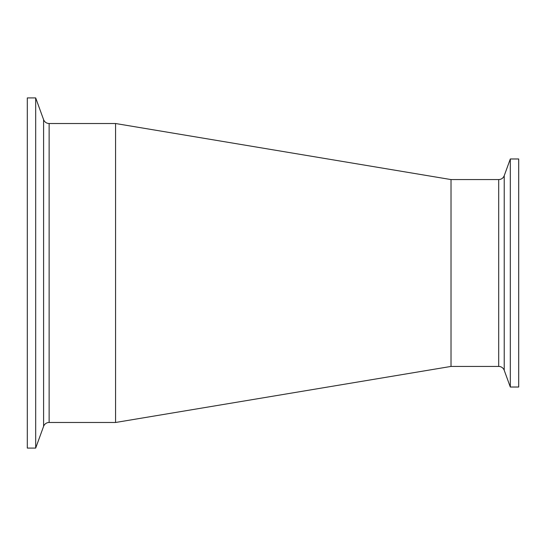 <?xml version="1.0" encoding="UTF-8"?>
<svg xmlns="http://www.w3.org/2000/svg" width="546" height="546" viewBox="0 0 546 546"><rect width="100%" height="100%" fill="white"/><g stroke="black" fill="none" stroke-linecap="round" stroke-linejoin="round"><path stroke-width="0.82" d="M504.224 175.703C503.194 178.153 501.351 179.443 498.696 179.573L498.696 366.427A5.883 5.883 0 0 1 504.224 370.297L504.224 175.703L510.312 158.975L510.312 387.025L518.7 387.025L518.7 158.975L510.312 158.975M498.696 366.427L451.023 366.427L451.023 179.573L115.575 123.519L49.126 123.519C46.471 123.389 44.629 122.099 43.591 119.649L43.591 426.351A5.883 5.883 0 0 1 49.126 422.481L49.126 123.519M35.688 97.918L27.3 97.918L27.3 448.082L35.688 448.082L35.688 97.918L43.591 119.649M451.023 366.427L115.575 422.481L115.575 123.519M504.224 370.297L510.312 387.025M498.696 179.573L451.023 179.573M43.591 426.351L35.688 448.082M115.575 422.481L49.126 422.481"/></g></svg>
